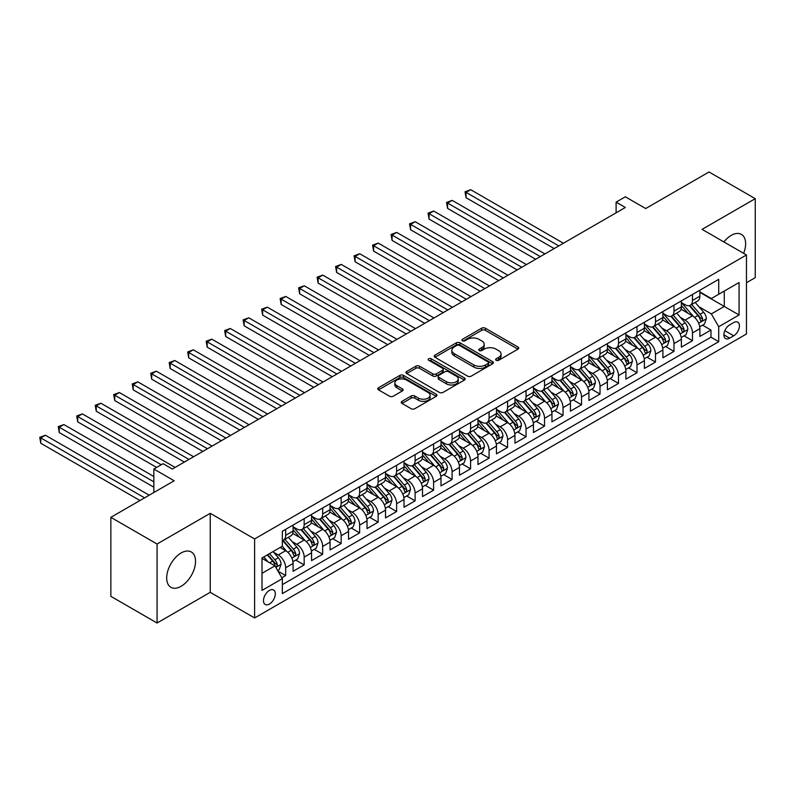 <?xml version="1.0" encoding="UTF-8"?>
<svg xmlns="http://www.w3.org/2000/svg" width="795" height="795" viewBox="0 0 795 795"><rect width="100%" height="100%" fill="white"/><g stroke="black" fill="none" stroke-linecap="round" stroke-linejoin="round"><path stroke-width="1.19" d="M496.15 360.274A1.799 1.034 0 0 0 498.694 360.274L517.982 349.134A2.564 1.481 0 0 0 518.728 348.091A2.564 1.481 0 0 0 517.982 347.047L485.308 328.186A2.564 1.481 0 0 0 481.681 328.186L462.392 339.316A1.799 1.034 0 0 0 461.865 340.051A1.799 1.034 0 0 0 462.392 340.787A1.799 1.034 0 0 0 464.936 340.787L467.43 339.346A8.218 4.74 0 0 1 479.047 339.346L481.77 340.916A8.218 4.74 0 0 1 484.175 344.265A8.218 4.74 0 0 1 481.77 347.624L479.276 349.065A1.799 1.034 0 0 0 478.749 349.79A1.799 1.034 0 0 0 479.276 350.525A1.799 1.034 0 0 0 481.82 350.525L484.314 349.084A8.218 4.74 0 0 1 495.931 349.084L498.654 350.655A8.218 4.74 0 0 1 501.059 354.014A8.218 4.74 0 0 1 498.654 357.362L496.15 358.803A1.799 1.034 0 0 0 495.623 359.539A1.799 1.034 0 0 0 496.15 360.274L496.15 358.803M181.111 586.293A20.402 11.776 120 0 0 194.437 568.326A20.402 11.776 120 0 0 191.307 551.978A20.402 11.776 120 0 0 181.111 552.992A20.402 11.776 120 0 0 167.785 570.959A20.402 11.776 120 0 0 170.915 587.306A20.402 11.776 120 0 0 181.111 586.293M743.633 253.347A20.402 11.776 120 0 0 741.407 234.386A20.402 11.776 120 0 0 731.211 235.39A20.402 11.776 120 0 0 723.877 241.938M269.406 604.071A8.367 4.83 120 0 0 274.871 596.697A8.367 4.83 120 0 0 273.589 589.989A8.367 4.83 120 0 0 269.406 590.407A8.367 4.83 120 0 0 263.94 597.78A8.367 4.83 120 0 0 265.222 604.488A8.367 4.83 120 0 0 269.406 604.071M402.002 401.326A2.564 1.481 0 0 0 401.246 402.369A2.564 1.481 0 0 0 402.002 403.423L411.164 408.709A2.564 1.481 0 0 0 414.801 408.709L436.216 396.347A2.564 1.481 0 0 0 436.962 395.294A2.564 1.481 0 0 0 436.216 394.25L403.542 375.389A2.564 1.481 0 0 0 399.915 375.389L378.5 387.751A2.564 1.481 0 0 0 377.744 388.805A2.564 1.481 0 0 0 378.5 389.848L389.57 396.238A2.564 1.481 0 0 0 393.197 396.238L402.359 390.951A2.564 1.481 0 0 0 403.115 389.898A2.564 1.481 0 0 0 402.359 388.854L396.874 385.684A6.867 3.965 0 0 1 394.867 382.882A6.867 3.965 0 0 1 399.1 379.215A6.867 3.965 0 0 1 406.583 380.08L428.088 392.491A6.867 3.965 0 0 1 430.105 395.294A6.867 3.965 0 0 1 425.862 398.961A6.867 3.965 0 0 1 418.379 398.096L414.801 396.029A2.564 1.481 0 0 0 411.164 396.029L402.002 401.326L402.002 403.423M746.465 282.742L755.25 277.664L755.25 198.671L709.021 171.978L645.689 208.538L625.357 196.802L616.105 202.139L625.357 207.475L172.326 469.03L163.084 463.684L153.842 469.03L153.842 492.512M157.072 544.019L157.072 623.022L210.238 592.325L210.238 513.332L157.072 544.019L110.843 517.336L174.175 480.766L153.842 469.03M210.238 513.332L254.609 538.95L746.465 254.976L746.465 333.979L254.609 617.954L254.609 538.95M755.25 198.671L702.084 229.358L746.465 254.976M467.609 376.124A2.564 1.481 0 0 0 471.246 376.124L492.661 363.752A2.564 1.481 0 0 0 493.417 362.709A2.564 1.481 0 0 0 492.661 361.665L459.987 342.804A2.564 1.481 0 0 0 456.36 342.804L434.945 355.166A2.564 1.481 0 0 0 434.189 356.21A2.564 1.481 0 0 0 434.945 357.263L467.609 376.124M429.399 360.662A1.799 1.034 0 0 1 431.218 360.91L431.218 358.784L464.439 377.953A2.564 1.481 0 0 1 465.184 379.006A2.564 1.481 0 0 1 464.439 380.05L443.024 392.412A2.564 1.481 0 0 1 439.387 392.412L406.722 373.551L415.884 368.304L415.884 366.167L406.722 371.464A2.564 1.481 0 0 0 405.967 372.507A2.564 1.481 0 0 0 406.722 373.551L406.722 371.464M415.884 368.304A2.564 1.481 0 0 1 419.512 368.304L419.512 366.167A2.564 1.481 0 0 0 415.884 366.167M419.512 366.167L432.768 373.819A2.564 1.481 0 0 0 436.395 373.819L442.477 370.311A2.564 1.481 0 0 0 443.222 369.258A2.564 1.481 0 0 0 442.477 368.214L428.684 360.244A1.799 1.034 0 0 1 428.157 359.509A1.799 1.034 0 0 1 429.26 358.555A1.799 1.034 0 0 1 431.218 358.784M157.072 623.022L110.843 596.33L110.843 517.336M281.837 577.786L285.673 575.57L278.002 571.138M273.639 552.287L278.28 554.96A10.464 6.042 60 0 1 285.673 567.779L293.077 563.506L293.077 571.297L304.167 564.897L295.75 560.038M292.133 541.604L296.774 544.287A10.464 6.042 60 0 1 304.167 557.096L311.56 552.833L311.56 560.624L322.661 554.214L314.244 549.365M310.616 530.931L315.267 533.614A10.464 6.042 60 0 1 322.661 546.423L330.054 542.15L330.054 549.951L341.144 543.542L332.737 538.682M329.11 520.258L333.751 522.941A10.464 6.042 60 0 1 341.144 535.75L348.548 531.477L348.548 539.268L359.638 532.869L351.231 528.009M347.604 509.585L352.245 512.258A10.464 6.042 60 0 1 359.638 525.078L367.032 520.805L367.032 528.596L378.132 522.186L369.715 517.336M366.088 498.902L370.738 501.585A10.464 6.042 60 0 1 378.132 514.395L385.525 510.132L385.525 517.923L396.625 511.513L388.208 506.654M384.581 488.229L389.222 490.913A10.464 6.042 60 0 1 396.625 503.722L404.019 499.449L404.019 507.25L415.109 500.84L406.702 495.981M403.075 477.557L407.716 480.24A10.464 6.042 60 0 1 415.109 493.049L422.513 488.776L422.513 496.567L433.603 490.167L425.186 485.308M421.569 466.884L426.209 469.557A10.464 6.042 60 0 1 433.603 482.366L440.996 478.103L440.996 485.894L452.097 479.484L443.68 474.635M440.052 456.201L444.693 458.884A10.464 6.042 60 0 1 452.097 471.693L459.49 467.42L459.49 475.221L470.58 468.812L462.173 463.952M458.546 445.528L463.187 448.211A10.464 6.042 60 0 1 470.58 461.021L477.984 456.747L477.984 464.538L489.074 458.139L480.667 453.279M477.04 434.855L481.681 437.538A10.464 6.042 60 0 1 489.074 450.348L496.468 446.075L496.468 453.866L507.568 447.466L499.151 442.606M495.524 424.182L500.174 426.855A10.464 6.042 60 0 1 507.568 439.665L514.961 435.402L514.961 443.193L526.061 436.783L517.644 431.933M514.017 413.499L518.658 416.183A10.464 6.042 60 0 1 526.061 428.992L533.455 424.719L533.455 432.52L544.545 426.11L536.138 421.251M532.511 402.827L537.152 405.51A10.464 6.042 60 0 1 544.545 418.319L551.949 414.046L551.949 421.837L563.039 415.437L554.622 410.578M551.005 392.154L555.645 394.827A10.464 6.042 60 0 1 563.039 407.646L570.432 403.373L570.432 411.164L581.533 404.764L573.115 399.905M569.488 381.471L574.129 384.154A10.464 6.042 60 0 1 581.533 396.963L588.926 392.7L588.926 400.491L600.016 394.082L591.609 389.222M587.982 370.798L592.623 373.481A10.464 6.042 60 0 1 600.016 386.291L607.42 382.017L607.42 389.818L618.51 383.409L610.093 378.549M606.476 360.125L611.117 362.808A10.464 6.042 60 0 1 618.51 375.618L625.904 371.345L625.904 379.135L637.004 372.736L628.587 367.876M624.959 349.452L629.61 352.125A10.464 6.042 60 0 1 637.004 364.945L644.397 360.672L644.397 368.463L655.487 362.053L647.08 357.203M643.453 338.769L648.094 341.453A10.464 6.042 60 0 1 655.487 354.262L662.891 349.999L662.891 357.79L673.981 351.38L665.574 346.521M661.947 328.097L666.588 330.78A10.464 6.042 60 0 1 673.981 343.589L681.375 339.316L681.375 347.107L692.475 340.707L692.475 332.916A10.464 6.042 -120 0 0 685.081 320.107L680.431 317.424M684.058 335.848L692.475 340.707M293.077 563.506A10.464 6.042 -120 0 0 285.673 550.697L280.128 547.487M311.56 552.833A10.464 6.042 -120 0 0 304.167 540.014L292.729 533.415M330.054 542.15A10.464 6.042 -120 0 0 322.661 529.341L311.223 522.742M348.548 531.477A10.464 6.042 -120 0 0 341.144 518.668L329.716 512.069M367.032 520.805A10.464 6.042 -120 0 0 359.638 507.995L348.2 501.387M385.525 510.132A10.464 6.042 -120 0 0 378.132 497.312L366.694 490.714M404.019 499.449A10.464 6.042 -120 0 0 396.625 486.639L385.187 480.041M422.513 488.776A10.464 6.042 -120 0 0 415.109 475.966L403.681 469.368M440.996 478.103A10.464 6.042 -120 0 0 433.603 465.294L422.165 458.685M459.49 467.42A10.464 6.042 -120 0 0 452.097 454.611L440.659 448.012M477.984 456.747A10.464 6.042 -120 0 0 470.58 443.938L459.152 437.339M496.468 446.075A10.464 6.042 -120 0 0 489.074 433.265L477.636 426.657M514.961 435.402A10.464 6.042 -120 0 0 507.568 422.592L496.13 415.984M533.455 424.719A10.464 6.042 -120 0 0 526.061 411.909L514.623 405.311M551.949 414.046A10.464 6.042 -120 0 0 544.545 401.236L533.117 394.638M570.432 403.373A10.464 6.042 -120 0 0 563.039 390.564L551.601 383.955M588.926 392.7A10.464 6.042 -120 0 0 581.533 379.881L570.094 373.282M607.42 382.017A10.464 6.042 -120 0 0 600.016 369.208L588.588 362.609M625.904 371.345A10.464 6.042 -120 0 0 618.51 358.535L607.072 351.937M644.397 360.672A10.464 6.042 -120 0 0 637.004 347.862L625.566 341.254M662.891 349.999A10.464 6.042 -120 0 0 655.487 337.179L644.059 330.581M681.375 339.316A10.464 6.042 -120 0 0 673.981 326.507L662.543 319.908M733.706 322.561L729.641 324.907A8.109 4.681 120 0 0 724.344 332.052A8.109 4.681 120 0 0 725.587 338.551A8.109 4.681 120 0 0 729.641 338.143L733.706 335.798A8.109 4.681 120 0 0 739.002 328.653A8.109 4.681 120 0 0 737.76 322.154A8.109 4.681 120 0 0 733.706 322.561M262.012 573.324L274.951 565.851L282.344 578.661L282.344 593.607L718.73 341.671L718.73 326.725L711.336 313.906L698.924 306.751M282.344 578.661L262.012 590.407L262.012 557.951L282.344 546.215L282.344 531.269L718.73 279.323L718.73 294.269L739.072 282.523L739.072 314.979L718.73 326.725M293.077 526.777L296.774 528.913A10.464 6.042 60 0 0 302.001 529.43L309.394 525.167A10.464 6.042 -120 0 0 311.56 520.377L311.56 514.395M311.56 516.104L315.267 518.241A10.464 6.042 60 0 0 320.494 518.757L327.888 514.484A10.464 6.042 -120 0 0 330.054 509.704L330.054 503.722M330.054 505.431L333.751 507.568A10.464 6.042 60 0 0 338.988 508.084L346.382 503.811A10.464 6.042 -120 0 0 348.548 499.022L348.548 493.049M348.548 494.758L352.245 496.885A10.464 6.042 60 0 0 357.472 497.412L364.865 493.139A10.464 6.042 -120 0 0 367.032 488.349L367.032 482.366M367.032 484.076L370.738 486.212A10.464 6.042 60 0 0 375.965 486.729L383.359 482.466A10.464 6.042 -120 0 0 385.525 477.676L385.525 471.693M385.525 473.403L389.222 475.539A10.464 6.042 60 0 0 394.459 476.056L401.853 471.783A10.464 6.042 -120 0 0 404.019 466.993L404.019 461.021M404.019 462.73L407.716 464.866A10.464 6.042 60 0 0 412.943 465.383L420.346 461.11A10.464 6.042 -120 0 0 422.513 456.32L422.513 450.348M422.513 452.057L426.209 454.184A10.464 6.042 60 0 0 431.437 454.7L438.83 450.437A10.464 6.042 -120 0 0 440.996 445.647L440.996 439.665M440.996 441.374L444.693 443.511A10.464 6.042 60 0 0 449.93 444.027L457.324 439.764A10.464 6.042 -120 0 0 459.49 434.974L459.49 428.992M459.49 430.701L463.187 432.838A10.464 6.042 60 0 0 468.414 433.354L475.817 429.081A10.464 6.042 -120 0 0 477.984 424.291L477.984 418.319M477.984 420.028L481.681 422.165A10.464 6.042 60 0 0 486.908 422.682L494.301 418.409A10.464 6.042 -120 0 0 496.468 413.619L496.468 407.646M496.468 409.346L500.174 411.482A10.464 6.042 60 0 0 505.401 411.999L512.795 407.736A10.464 6.042 -120 0 0 514.961 402.946L514.961 396.963M514.961 398.673L518.658 400.809A10.464 6.042 60 0 0 523.895 401.326L531.289 397.053A10.464 6.042 -120 0 0 533.455 392.273L533.455 386.291M533.455 388L537.152 390.136A10.464 6.042 60 0 0 542.379 390.653L549.782 386.38A10.464 6.042 -120 0 0 551.949 381.59L551.949 375.618M551.949 377.327L555.645 379.453A10.464 6.042 60 0 0 560.872 379.98L568.266 375.707A10.464 6.042 -120 0 0 570.432 370.917L570.432 364.935M570.432 366.644L574.129 368.781A10.464 6.042 60 0 0 579.366 369.297L586.76 365.034A10.464 6.042 -120 0 0 588.926 360.244L588.926 354.262M588.926 355.971L592.623 358.108A10.464 6.042 60 0 0 597.85 358.625L605.253 354.351A10.464 6.042 -120 0 0 607.42 349.571L607.42 343.589M607.42 345.298L611.117 347.435A10.464 6.042 60 0 0 616.344 347.952L623.737 343.678A10.464 6.042 -120 0 0 625.904 338.889L625.904 332.916M625.904 334.625L629.61 336.752A10.464 6.042 60 0 0 634.837 337.279L642.231 333.006A10.464 6.042 -120 0 0 644.397 328.216L644.397 322.233M644.397 323.943L648.094 326.079A10.464 6.042 60 0 0 653.321 326.596L660.725 322.333A10.464 6.042 -120 0 0 662.891 317.543L662.891 311.56M662.891 313.27L666.588 315.406A10.464 6.042 60 0 0 671.815 315.923L679.208 311.65A10.464 6.042 -120 0 0 681.375 306.86L681.375 300.888M282.344 584.643L710.969 337.179L710.969 330.034L699.868 336.434L699.868 328.643A10.464 6.042 -120 0 0 692.475 315.834L681.037 309.225M681.375 302.597L685.081 304.733A10.464 6.042 -120 0 0 690.308 305.25A10.464 6.042 -120 0 0 692.475 300.46L692.475 294.478M690.308 305.25L697.702 300.977A10.464 6.042 -120 0 0 699.868 296.187L699.868 290.215M285.673 529.341L285.673 535.323A10.464 6.042 60 0 1 283.507 540.113A10.464 6.042 60 0 1 282.344 540.53M283.507 540.113L290.91 535.84A10.464 6.042 -120 0 0 293.077 531.05L293.077 525.068M304.167 518.668L304.167 524.65A10.464 6.042 60 0 1 302.001 529.43M322.661 507.995L322.661 513.968A10.464 6.042 60 0 1 320.494 518.757M341.144 497.312L341.144 503.295A10.464 6.042 60 0 1 338.988 508.084M359.638 486.639L359.638 492.622A10.464 6.042 60 0 1 357.472 497.412M378.132 475.966L378.132 481.939A10.464 6.042 60 0 1 375.965 486.729M396.625 465.294L396.625 471.266A10.464 6.042 60 0 1 394.459 476.056M415.109 454.611L415.109 460.593A10.464 6.042 60 0 1 412.943 465.383M433.603 443.938L433.603 449.92A10.464 6.042 60 0 1 431.437 454.7M452.097 433.265L452.097 439.238A10.464 6.042 60 0 1 449.93 444.027M470.58 422.582L470.58 428.565A10.464 6.042 60 0 1 468.414 433.354M489.074 411.909L489.074 417.892A10.464 6.042 60 0 1 486.908 422.682M507.568 401.236L507.568 407.219A10.464 6.042 60 0 1 505.401 411.999M526.061 390.564L526.061 396.536A10.464 6.042 60 0 1 523.895 401.326M544.545 379.881L544.545 385.863A10.464 6.042 60 0 1 542.379 390.653M563.039 369.208L563.039 375.19A10.464 6.042 60 0 1 560.872 379.98M581.533 358.535L581.533 364.507A10.464 6.042 60 0 1 579.366 369.297M600.016 347.862L600.016 353.835A10.464 6.042 60 0 1 597.85 358.625M618.51 337.179L618.51 343.162A10.464 6.042 60 0 1 616.344 347.952M637.004 326.507L637.004 332.489A10.464 6.042 60 0 1 634.837 337.279M655.487 315.834L655.487 321.806A10.464 6.042 60 0 1 653.321 326.596M673.981 305.161L673.981 311.133A10.464 6.042 60 0 1 671.815 315.923M673.981 343.589L673.981 351.38M655.487 354.262L655.487 362.053M637.004 364.945L637.004 372.736M618.51 375.618L618.51 383.409M600.016 386.291L600.016 394.082M581.533 396.963L581.533 404.764M563.039 407.646L563.039 415.437M544.545 418.319L544.545 426.11M526.061 428.992L526.061 436.783M507.568 439.665L507.568 447.466M489.074 450.348L489.074 458.139M470.58 461.021L470.58 468.812M452.097 471.693L452.097 479.484M433.603 482.366L433.603 490.167M415.109 493.049L415.109 500.84M396.625 503.722L396.625 511.513M378.132 514.395L378.132 522.186M359.638 525.078L359.638 532.869M341.144 535.75L341.144 543.542M322.661 546.423L322.661 554.214M304.167 557.096L304.167 564.897M285.673 567.779L285.673 575.57M274.951 565.851L262.012 558.378M711.336 313.906L724.275 306.443L724.275 291.069L739.072 282.523M699.868 292.341L739.072 314.979M699.868 291.914L711.336 298.542L718.73 294.269M210.238 592.325L254.609 617.954M616.105 202.139L616.105 212.812M702.551 325.175L710.969 330.034M710.969 337.179L718.73 341.671M496.875 360.523L498.654 359.499A8.218 4.74 0 0 0 501.059 356.15L501.059 354.014M484.175 344.265L484.175 346.401A8.218 4.74 0 0 1 481.77 349.75L479.991 350.784M517.943 349.154L485.308 330.313A2.564 1.481 0 0 0 481.681 330.313L463.117 341.035M492.622 363.772L459.987 344.931A2.564 1.481 0 0 0 456.36 344.931L434.974 357.283M488.12 363.444A1.799 1.034 0 0 0 488.647 362.709A1.799 1.034 0 0 0 488.12 361.973L459.45 345.418A1.799 1.034 0 0 0 456.906 345.418L454.273 346.938A8.218 4.74 0 0 0 451.868 350.287A8.218 4.74 0 0 0 454.273 353.646L473.88 364.965A8.218 4.74 0 0 0 485.487 364.965L488.12 363.444L488.12 365.581A1.799 1.034 0 0 0 488.647 364.845L488.647 362.709M451.868 350.287L451.868 352.423A8.218 4.74 0 0 0 454.273 355.782L454.273 353.646M488.12 365.581L485.487 367.101A8.218 4.74 0 0 1 473.88 367.101L454.273 355.782M419.512 368.304L432.768 375.956A2.564 1.481 0 0 0 436.395 375.956L442.477 372.438A2.564 1.481 0 0 0 443.222 371.394L443.222 369.258M431.218 360.91L464.399 380.07M446.512 381.759A6.867 3.965 0 0 0 453.995 382.614A6.867 3.965 0 0 0 458.238 378.947A6.867 3.965 0 0 0 456.221 376.144L448.648 371.772A2.564 1.481 0 0 0 445.021 371.772L438.939 375.28A2.564 1.481 0 0 0 438.184 376.333A2.564 1.481 0 0 0 438.939 377.377L446.512 381.759L446.512 383.886A6.867 3.965 0 0 0 453.995 384.75A6.867 3.965 0 0 0 458.238 381.083L458.238 378.947M438.184 376.333L438.184 378.47A2.564 1.481 0 0 0 438.939 379.513L438.939 377.377M446.512 383.886L438.939 379.513M430.105 395.294L430.105 397.43A6.867 3.965 0 0 1 425.862 401.097A6.867 3.965 0 0 1 418.379 400.233L414.801 398.166A2.564 1.481 0 0 0 411.164 398.166L402.031 403.443M394.867 382.882L394.867 385.019A6.867 3.965 0 0 0 396.874 387.821L396.874 385.684M402.33 390.971L396.874 387.821M436.177 396.367L403.542 377.526A2.564 1.481 0 0 0 399.915 377.526L378.529 389.868L378.5 387.751M699.719 326.815L704.489 324.052L706.338 318.716A6.926 4.005 -120 0 0 703.645 312.206L695.198 302.428M693.498 316.509L683.481 304.912A20.004 11.547 -120 0 0 681.375 302.706M688.003 313.25L682.398 306.761A16.606 9.59 -120 0 0 681.375 305.648M563.407 243.24L470.68 189.697L466.059 192.37L466.059 197.707L554.165 248.577M689.364 305.628L697.911 315.516A6.926 4.005 60 0 1 700.385 320.296C701.419 321.687 702.164 321.26 702.601 319.014A6.926 4.005 -120 0 0 700.127 314.234L691.68 304.455M689.871 305.459L699.053 316.092A3.528 2.037 60 0 1 699.938 317.473L702.601 319.014M700.385 320.296L700.882 321.11M466.059 197.707L465.035 191.784L558.786 245.903M465.035 191.784L470.68 189.697M681.226 337.487L686.006 334.725L687.854 329.388A6.926 4.005 -120 0 0 685.151 322.879L676.704 313.101M675.015 327.182L664.988 315.585A20.004 11.547 -120 0 0 662.891 313.389M669.519 323.933L663.914 317.444A16.606 9.59 -120 0 0 662.891 316.321M544.913 253.913L452.186 200.38L447.565 203.043L447.565 208.379L535.671 259.25M670.871 316.301L679.417 326.189A6.926 4.005 60 0 1 681.891 330.968C682.935 332.36 683.67 331.932 684.107 329.687A6.926 4.005 -120 0 0 681.643 324.916L673.186 315.128M671.378 316.142L680.56 326.765A3.528 2.037 60 0 1 681.444 328.146L684.107 329.687M681.891 330.968L682.398 331.783M447.565 208.379L446.552 202.457L540.292 256.586M446.552 202.457L452.186 200.38M662.732 348.16L667.512 345.408L669.36 340.061A6.926 4.005 -120 0 0 666.657 333.562L658.21 323.774M656.521 337.855L646.504 326.258A20.004 11.547 -120 0 0 644.397 324.062M651.025 334.606L645.421 328.116A16.606 9.59 -120 0 0 644.397 327.003M526.429 264.586L433.692 211.053L429.071 213.716L429.071 219.062L517.177 269.922M652.387 326.974L660.933 336.871A6.926 4.005 60 0 1 663.398 341.641C664.441 343.033 665.177 342.605 665.614 340.359A6.926 4.005 -120 0 0 663.149 335.589L654.702 325.801M652.884 326.815L662.066 337.448A3.528 2.037 60 0 1 662.96 338.829L665.614 340.359M663.398 341.641L663.905 342.466M429.071 219.062L428.058 213.13L521.808 267.259M428.058 213.13L433.692 211.053M644.238 358.833L649.018 356.081L650.867 350.744A6.926 4.005 -120 0 0 648.173 344.235L639.727 334.457M638.027 348.538L628.01 336.931A20.004 11.547 -120 0 0 625.904 334.735M632.532 345.278L626.927 338.789A16.606 9.59 -120 0 0 625.904 337.676M507.935 275.269L415.209 221.726L410.578 224.399L410.578 229.735L498.694 280.605M633.893 337.646L642.44 347.544A6.926 4.005 60 0 1 644.904 352.314C645.947 353.715 646.693 353.288 647.13 351.032A6.926 4.005 -120 0 0 644.656 346.262L636.209 336.484M634.4 337.487L643.582 348.121A3.528 2.037 60 0 1 644.467 349.502L647.13 351.032M644.904 352.314L645.411 353.139M410.578 229.735L409.564 223.812L503.315 277.932M409.564 223.812L415.209 221.726M625.754 369.516L630.534 366.753L632.383 361.417A6.926 4.005 -120 0 0 629.68 354.908L621.233 345.129M619.534 359.211L609.517 347.614A20.004 11.547 -120 0 0 607.42 345.408M614.048 355.951L608.443 349.462A16.606 9.59 -120 0 0 607.42 348.349M489.442 285.942L396.715 232.398L392.094 235.072L392.094 240.408L480.2 291.278M615.4 348.329L623.946 358.217A6.926 4.005 60 0 1 626.42 362.997C627.464 364.388 628.199 363.961 628.636 361.715A6.926 4.005 -120 0 0 626.162 356.935L617.715 347.157M615.906 348.16L625.089 358.793A3.528 2.037 60 0 1 625.973 360.175L628.636 361.715M626.42 362.997L626.927 363.812M392.094 240.408L391.07 234.485L484.821 288.605M391.07 234.485L396.715 232.398M607.261 380.189L612.041 377.426L613.889 372.09A6.926 4.005 -120 0 0 611.186 365.581L602.739 355.802M601.05 369.884L591.033 358.287A20.004 11.547 -120 0 0 588.926 356.09M595.554 366.634L589.95 360.145A16.606 9.59 -120 0 0 588.926 359.022M470.958 296.615L378.221 243.081L373.6 245.744L373.6 251.081L461.706 301.951M596.916 359.002L605.452 368.89A6.926 4.005 60 0 1 607.927 373.67C608.97 375.061 609.705 374.634 610.143 372.388A6.926 4.005 -120 0 0 607.678 367.618L599.231 357.829M597.413 358.843L606.595 369.466A3.528 2.037 60 0 1 607.489 370.848L610.143 372.388M607.927 373.67L608.433 374.495M373.6 251.081L372.587 245.158L466.327 299.288M372.587 245.158L378.221 243.081M588.767 390.862L593.547 388.109L595.395 382.763A6.926 4.005 -120 0 0 592.702 376.264L584.245 366.475M582.556 380.566L572.539 368.959A20.004 11.547 -120 0 0 570.432 366.763M577.061 377.307L571.456 370.818A16.606 9.59 -120 0 0 570.432 369.705M452.464 307.287L359.738 253.754L355.107 256.427L355.107 261.764L443.222 312.634M578.422 369.675L586.968 379.573A6.926 4.005 60 0 1 589.433 384.343C590.476 385.734 591.222 385.307 591.659 383.061A6.926 4.005 -120 0 0 589.184 378.291L580.738 368.512M578.919 369.516L588.101 380.149A3.528 2.037 60 0 1 588.996 381.53L591.659 383.061M589.433 384.343L589.94 385.168M355.107 261.764L354.093 255.831L447.843 309.961M354.093 255.831L359.738 253.754M570.283 401.545L575.053 398.782L576.902 393.446A6.926 4.005 -120 0 0 574.209 386.936L565.762 377.158M564.062 391.239L554.045 379.632A20.004 11.547 -120 0 0 551.949 377.436M558.567 387.98L552.962 381.491A16.606 9.59 -120 0 0 551.949 380.378M433.971 317.97L341.244 264.427L336.623 267.1L336.623 272.437L424.729 323.307M559.928 380.348L568.475 390.246A6.926 4.005 60 0 1 570.949 395.016C571.983 396.417 572.728 395.99 573.165 393.734A6.926 4.005 -120 0 0 570.691 388.964L562.244 379.185M560.435 380.189L569.618 390.822A3.528 2.037 60 0 1 570.502 392.203L573.165 393.734M570.949 395.016L571.446 395.84M336.623 272.437L335.599 266.514L429.35 320.633M335.599 266.514L341.244 264.427M551.79 412.217L556.57 409.455L558.418 404.118A6.926 4.005 -120 0 0 555.715 397.609L547.268 387.831M545.579 401.912L535.552 390.315A20.004 11.547 -120 0 0 533.455 388.109M540.083 398.653L534.479 392.173A16.606 9.59 -120 0 0 533.455 391.051M415.477 328.643L322.75 275.11L318.129 277.773L318.129 283.109L406.235 333.979M541.435 391.031L549.981 400.918A6.926 4.005 60 0 1 552.455 405.698C553.499 407.09 554.234 406.662 554.672 404.416A6.926 4.005 -120 0 0 552.207 399.637L543.75 389.858M541.942 390.862L551.124 401.495A3.528 2.037 60 0 1 552.018 402.876L554.672 404.416M552.455 405.698L552.962 406.513M318.129 283.109L317.116 277.187L410.856 331.316M317.116 277.187L322.75 275.11M533.296 422.89L538.076 420.128L539.924 414.791A6.926 4.005 -120 0 0 537.221 408.292L528.774 398.504M527.085 412.585L517.068 400.988A20.004 11.547 -120 0 0 514.961 398.792M521.59 409.336L515.985 402.846A16.606 9.59 -120 0 0 514.961 401.733M396.993 339.316L304.256 285.783L299.635 288.446L299.635 293.792L387.741 344.652M522.951 401.704L531.497 411.601A6.926 4.005 60 0 1 533.962 416.371C535.005 417.763 535.741 417.335 536.188 415.089A6.926 4.005 -120 0 0 533.713 410.319L525.266 400.531M523.448 401.545L532.63 412.168A3.528 2.037 60 0 1 533.524 413.549L536.188 415.089M533.962 416.371L534.469 417.196M299.635 293.792L298.622 287.86L392.372 341.989M298.622 287.86L304.256 285.783M514.802 433.563L519.582 430.81L521.431 425.474A6.926 4.005 -120 0 0 518.738 418.965L510.291 409.187M508.591 423.268L498.574 411.661A20.004 11.547 -120 0 0 496.468 409.465M503.096 420.008L497.491 413.519A16.606 9.59 -120 0 0 496.468 412.406M378.5 349.989L285.773 296.455L281.152 299.129L281.152 304.465L369.258 355.335M504.457 412.376L513.004 422.274A6.926 4.005 60 0 1 515.478 427.044C516.511 428.435 517.257 428.008 517.694 425.762A6.926 4.005 -120 0 0 515.22 420.992L506.773 411.214M504.964 412.217L514.146 422.851A3.528 2.037 60 0 1 515.031 424.232L517.694 425.762M515.478 427.044L515.975 427.869M281.152 304.465L280.128 298.542L373.879 352.662M280.128 298.542L285.773 296.455M496.319 444.246L501.098 441.483L502.947 436.147A6.926 4.005 -120 0 0 500.244 429.638L491.797 419.859M490.108 433.941L480.081 422.344A20.004 11.547 -120 0 0 477.984 420.138M484.612 430.681L479.007 424.192A16.606 9.59 -120 0 0 477.984 423.079M360.006 360.672L267.279 307.128L262.658 309.802L262.658 315.138L350.764 366.008M485.964 423.059L494.51 432.947A6.926 4.005 60 0 1 496.984 437.717C498.028 439.118 498.763 438.691 499.2 436.445A6.926 4.005 -120 0 0 496.736 431.665L488.279 421.887M486.47 422.89L495.653 433.523A3.528 2.037 60 0 1 496.537 434.905L499.2 436.445M496.984 437.717L497.491 438.542M262.658 315.138L261.635 309.215L355.385 363.335M261.635 309.215L267.279 307.128M477.825 454.919L482.605 452.156L484.453 446.82A6.926 4.005 -120 0 0 481.75 440.311L473.303 430.532M471.614 444.614L461.597 433.017A20.004 11.547 -120 0 0 459.49 430.81M466.118 441.364L460.514 434.875A16.606 9.59 -120 0 0 459.49 433.752M341.522 371.345L248.785 317.811L244.164 320.474L244.164 325.811L332.27 376.681M467.48 433.732L476.026 443.62A6.926 4.005 60 0 1 478.491 448.4C479.534 449.791 480.269 449.364 480.707 447.118A6.926 4.005 -120 0 0 478.242 442.338L469.795 432.559M467.977 433.573L477.159 444.196A3.528 2.037 60 0 1 478.053 445.578L480.707 447.118M478.491 448.4L478.997 449.215M244.164 325.811L243.151 319.888L336.891 374.018M243.151 319.888L248.785 317.811M459.331 465.592L464.111 462.839L465.959 457.493A6.926 4.005 -120 0 0 463.266 450.994L454.81 441.205M453.12 455.287L443.103 443.69A20.004 11.547 -120 0 0 440.996 441.493M447.625 452.037L442.02 445.548A16.606 9.59 -120 0 0 440.996 444.435M323.028 382.017L230.302 328.484L225.671 331.147L225.671 336.494L313.786 387.354M448.986 444.405L457.532 454.303A6.926 4.005 60 0 1 459.997 459.073C461.04 460.464 461.786 460.037 462.223 457.791A6.926 4.005 -120 0 0 459.748 453.021L451.302 443.232M449.483 444.246L458.665 454.879A3.528 2.037 60 0 1 459.56 456.26L462.223 457.791M459.997 459.073L460.504 459.898M225.671 336.494L224.657 330.561L318.407 384.691M224.657 330.561L230.302 328.484M440.847 476.265L445.617 473.512L447.466 468.175A6.926 4.005 -120 0 0 444.773 461.666L436.326 451.888M434.627 465.969L424.609 454.362A20.004 11.547 -120 0 0 422.513 452.166M429.131 462.71L423.536 456.221A16.606 9.59 -120 0 0 422.513 455.108M304.535 392.7L211.808 339.157L207.187 341.83L207.187 347.167L295.293 398.037M430.493 455.078L439.039 464.976A6.926 4.005 60 0 1 441.513 469.746C442.557 471.147 443.292 470.72 443.729 468.464A6.926 4.005 -120 0 0 441.255 463.694L432.808 453.915M430.999 454.919L440.182 465.552A3.528 2.037 60 0 1 441.066 466.933L443.729 468.464M441.513 469.746L442.01 470.57M207.187 347.167L206.163 341.244L299.914 395.363M206.163 341.244L211.808 339.157M422.354 486.947L427.134 484.185L428.982 478.848A6.926 4.005 -120 0 0 426.279 472.339L417.832 462.561M416.143 476.642L406.116 465.045A20.004 11.547 -120 0 0 404.019 462.839M410.647 473.383L405.043 466.894A16.606 9.59 -120 0 0 404.019 465.781M286.051 403.373L193.314 349.83L188.693 352.503L188.693 357.839L276.799 408.709M411.999 465.761L420.545 475.649A6.926 4.005 60 0 1 423.019 480.428C424.063 481.82 424.798 481.392 425.236 479.147A6.926 4.005 -120 0 0 422.771 474.367L414.324 464.588M412.506 465.592L421.688 476.225A3.528 2.037 60 0 1 422.582 477.606L425.236 479.147M423.019 480.428L423.526 481.243M188.693 357.839L187.68 351.917L281.42 406.036M187.68 351.917L193.314 349.83M403.86 497.62L408.64 494.858L410.488 489.521A6.926 4.005 -120 0 0 407.795 483.012L399.338 473.234M397.649 487.315L387.632 475.718A20.004 11.547 -120 0 0 385.525 473.522M392.154 484.066L386.549 477.576A16.606 9.59 -120 0 0 385.525 476.453M267.557 414.046L174.82 360.513L170.2 363.176L170.2 368.512L258.305 419.382M393.515 476.434L402.061 486.321A6.926 4.005 60 0 1 404.526 491.101C405.569 492.493 406.315 492.065 406.752 489.819A6.926 4.005 -120 0 0 404.277 485.049L395.831 475.261M394.012 476.275L403.194 486.898A3.528 2.037 60 0 1 404.089 488.279L406.752 489.819M404.526 491.101L405.033 491.916M170.2 368.512L169.186 362.59L262.936 416.719M169.186 362.59L174.82 360.513M385.376 508.293L390.146 505.541L391.995 500.194A6.926 4.005 -120 0 0 389.302 493.695L380.855 483.907M379.155 497.988L369.138 486.391A20.004 11.547 -120 0 0 367.032 484.195M373.66 494.738L368.055 488.249A16.606 9.59 -120 0 0 367.032 487.136M249.064 424.719L156.337 371.185L151.716 373.859L151.716 379.195L239.822 430.065M375.021 487.106L383.568 497.004A6.926 4.005 60 0 1 386.042 501.774C387.076 503.165 387.821 502.738 388.258 500.492A6.926 4.005 -120 0 0 385.784 495.722L377.337 485.934M375.528 486.947L384.71 497.581A3.528 2.037 60 0 1 385.595 498.962L388.258 500.492M386.042 501.774L386.539 502.599M151.716 379.195L150.692 373.262L244.443 427.392M150.692 373.262L156.337 371.185M366.883 518.966L371.663 516.213L373.511 510.877A6.926 4.005 -120 0 0 370.808 504.368L362.361 494.589M360.672 508.671L350.645 497.064A20.004 11.547 -120 0 0 348.548 494.868M355.176 505.411L349.571 498.922A16.606 9.59 -120 0 0 348.548 497.809M230.57 435.402L137.843 381.858L133.222 384.532L133.222 389.868L221.328 440.738M356.528 497.779L365.074 507.677A6.926 4.005 60 0 1 367.548 512.447C368.592 513.848 369.327 513.421 369.764 511.165A6.926 4.005 -120 0 0 367.3 506.395L358.843 496.617M357.034 497.62L366.217 508.253A3.528 2.037 60 0 1 367.101 509.635L369.764 511.165M367.548 512.447L368.055 513.272M133.222 389.868L132.208 383.945L225.949 438.065M132.208 383.945L137.843 381.858M348.389 529.649L353.169 526.886L355.017 521.55A6.926 4.005 -120 0 0 352.314 515.041L343.867 505.262M342.178 519.344L332.161 507.747A20.004 11.547 -120 0 0 330.054 505.541M336.683 516.084L331.078 509.595A16.606 9.59 -120 0 0 330.054 508.482M212.086 446.075L119.349 392.531L114.728 395.204L114.728 400.541L202.834 451.411M338.044 508.462L346.59 518.35A6.926 4.005 60 0 1 349.055 523.13C350.098 524.521 350.834 524.094 351.271 521.848A6.926 4.005 -120 0 0 348.806 517.068L340.359 507.29M338.541 508.293L347.723 518.926A3.528 2.037 60 0 1 348.617 520.308L351.271 521.848M349.055 523.13L349.562 523.945M114.728 400.541L113.715 394.618L207.465 448.738M113.715 394.618L119.349 392.531M329.895 540.322L334.675 537.559L336.524 532.223A6.926 4.005 -120 0 0 333.83 525.714L325.384 515.935M323.684 530.017L313.667 518.419A20.004 11.547 -120 0 0 311.56 516.223M318.189 526.767L312.584 520.278A16.606 9.59 -120 0 0 311.56 519.165M193.592 456.747L100.866 403.214L96.235 405.877L96.235 411.214L184.351 462.084M319.55 519.135L328.097 529.033A6.926 4.005 60 0 1 330.561 533.803C331.604 535.194 332.35 534.767 332.787 532.521A6.926 4.005 -120 0 0 330.313 527.751L321.866 517.962M320.057 518.976L329.239 529.599A3.528 2.037 60 0 1 330.124 530.981L332.787 532.521M330.561 533.803L331.068 534.628M96.235 411.214L95.221 405.291L188.971 459.421M95.221 405.291L100.866 403.214M311.411 550.995L316.191 548.242L318.04 542.906A6.926 4.005 -120 0 0 315.337 536.396L306.89 526.608M305.191 540.699L295.174 529.092A20.004 11.547 -120 0 0 293.077 526.896M299.705 537.44L294.1 530.951A16.606 9.59 -120 0 0 293.077 529.838M175.099 467.42L82.372 413.887L77.751 416.56L77.751 421.897L156.615 467.42M301.057 529.808L309.603 539.706A6.926 4.005 60 0 1 312.077 544.476C313.121 545.867 313.856 545.44 314.293 543.194A6.926 4.005 -120 0 0 311.819 538.424L303.372 528.645M301.563 529.649L310.746 540.282A3.528 2.037 60 0 1 311.63 541.663L314.293 543.194M312.077 544.476L312.584 545.3M77.751 421.897L76.727 415.974L161.236 464.757M76.727 415.974L82.372 413.887M292.918 561.677L297.698 558.915L299.546 553.578A6.926 4.005 -120 0 0 296.843 547.069L288.396 537.291M286.707 551.372L282.285 546.245M281.211 548.113L280.496 547.278M153.842 476.503L63.878 424.56L59.257 427.233L59.257 432.569L153.842 487.176M282.573 540.481L291.109 550.379A6.926 4.005 60 0 1 293.584 555.149C294.627 556.55 295.362 556.122 295.8 553.877A6.926 4.005 -120 0 0 293.335 549.097L284.888 539.318M283.07 540.322L292.252 550.955A3.528 2.037 60 0 1 293.146 552.336L295.8 553.877M293.584 555.149L294.09 555.973M59.257 432.569L58.244 426.647L153.842 481.84M58.244 426.647L63.878 424.56M277.634 570.502L279.204 569.588L281.052 564.251A6.926 4.005 -120 0 0 278.359 557.742L273.033 551.591M268.074 561.876L263.791 556.927M262.718 558.786L262.012 557.971M149.212 495.186L45.395 435.243L40.764 437.906L40.764 443.242L139.97 500.522M267.309 554.9L272.625 561.051A6.926 4.005 60 0 1 275.09 565.831C276.133 567.223 276.879 566.795 277.316 564.549A6.926 4.005 -120 0 0 274.841 559.769L269.525 553.618M267.736 554.652L273.758 561.628A3.528 2.037 60 0 1 274.653 563.009L277.316 564.549M275.09 565.831L275.597 566.646M40.764 443.242L39.75 437.32L144.591 497.849M39.75 437.32L45.395 435.243M278.28 554.96L285.673 550.697M296.774 544.287L304.167 540.014M315.267 533.614L322.661 529.341M333.751 522.941L341.144 518.668M352.245 512.258L359.638 507.995M370.738 501.585L378.132 497.312M389.222 490.913L396.625 486.639M407.716 480.24L415.109 475.966M426.209 469.557L433.603 465.294M444.693 458.884L452.097 454.611M463.187 448.211L470.58 443.938M481.681 437.538L489.074 433.265M500.174 426.855L507.568 422.592M518.658 416.183L526.061 411.909M537.152 405.51L544.545 401.236M555.645 394.827L563.039 390.564M574.129 384.154L581.533 379.881M592.623 373.481L600.016 369.208M611.117 362.808L618.51 358.535M629.61 352.125L637.004 347.862M648.094 341.453L655.487 337.179M666.588 330.78L673.981 326.507M685.081 320.107L692.475 315.834M692.475 300.46L699.868 296.187M285.673 535.323L293.077 531.05M304.167 524.65L311.56 520.377M322.661 513.968L330.054 509.704M341.144 503.295L348.548 499.022M359.638 492.622L367.032 488.349M378.132 481.939L385.525 477.676M396.625 471.266L404.019 466.993M415.109 460.593L422.513 456.32M433.603 449.92L440.996 445.647M452.097 439.238L459.49 434.974M470.58 428.565L477.984 424.291M489.074 417.892L496.468 413.619M507.568 407.219L514.961 402.946M526.061 396.536L533.455 392.273M544.545 385.863L551.949 381.59M563.039 375.19L570.432 370.917M581.533 364.507L588.926 360.244M600.016 353.835L607.42 349.571M618.51 343.162L625.904 338.889M637.004 332.489L644.397 328.216M655.487 321.806L662.891 317.543M673.981 311.133L681.375 306.86M692.475 332.916L699.868 328.643M724.841 330.68L733.706 335.798M723.907 334.834L729.641 338.143M498.654 359.499L498.654 357.362M479.276 350.525L479.276 349.065M481.77 349.75L481.77 347.624M462.392 340.787L462.392 339.316M481.681 330.313L481.681 328.186M485.308 330.313L485.308 328.186M517.982 349.134L517.982 347.047M434.945 357.263L434.945 355.166M456.36 344.931L456.36 342.804M459.987 344.931L459.987 342.804M492.661 363.752L492.661 361.665M473.88 367.101L473.88 364.965M485.487 367.101L485.487 364.965M432.768 375.956L432.768 373.819M436.395 375.956L436.395 373.819M442.477 372.438L442.477 370.311M464.439 380.05L464.439 377.953M411.164 398.166L411.164 396.029M414.801 398.166L414.801 396.029M418.379 400.233L418.379 398.096M402.359 390.951L402.359 388.854M399.915 377.526L399.915 375.389M403.542 377.526L403.542 375.389M436.216 396.347L436.216 394.25M698.656 323.257L706.298 318.845M683.481 304.912L684.435 304.356M700.127 314.234L703.645 312.206M694.601 317.424L697.911 315.516M680.162 333.93L687.804 329.528M664.988 315.585L665.942 315.039M681.643 324.916L685.151 322.879M676.118 328.097L679.417 326.189M661.679 344.613L669.311 340.2M646.504 326.258L647.448 325.712M663.149 335.589L666.657 333.562M657.624 338.779L660.933 336.871M643.185 355.286L650.827 350.873M628.01 336.931L628.964 336.384M644.656 346.262L648.173 344.235M639.13 349.452L642.44 347.544M624.691 365.958L632.333 361.546M609.517 347.614L610.471 347.057M626.162 356.935L629.68 354.908M620.647 360.125L623.946 358.217M606.207 376.631L613.839 372.229M591.033 358.287L591.977 357.74M607.678 367.618L611.186 365.581M602.153 370.808L605.452 368.89M587.714 387.314L595.356 382.902M572.539 368.959L573.493 368.413M589.184 378.291L592.702 376.264M583.659 381.481L586.968 379.573M569.22 397.987L576.862 393.575M554.045 379.632L554.999 379.086M570.691 388.964L574.209 386.936M565.166 392.154L568.475 390.246M550.736 408.66L558.368 404.248M535.552 390.315L536.506 389.759M552.207 399.637L555.715 397.609M546.682 402.827L549.981 400.918M532.243 419.343L539.875 414.93M517.068 400.988L518.022 400.441M533.713 410.319L537.221 408.292M528.188 413.509L531.497 411.601M513.749 430.016L521.391 425.603M498.574 411.661L499.528 411.114M515.22 420.992L518.738 418.965M509.694 424.182L513.004 422.274M495.255 440.688L502.897 436.276M480.081 422.344L481.035 421.787M496.736 431.665L500.244 429.638M491.211 434.855L494.51 432.947M476.771 451.361L484.403 446.959M461.597 433.017L462.541 432.46M478.242 442.338L481.75 440.311M472.717 445.528L476.026 443.62M458.278 462.044L465.92 457.632M443.103 443.69L444.057 443.143M459.748 453.021L463.266 450.994M454.223 456.211L457.532 454.303M439.784 472.717L447.426 468.305M424.609 454.362L425.564 453.816M441.255 463.694L444.773 461.666M435.74 466.884L439.039 464.976M421.3 483.39L428.932 478.978M406.116 465.045L407.07 464.489M422.771 474.367L426.279 472.339M417.246 477.557L420.545 475.649M402.807 494.063L410.439 489.66M387.632 475.718L388.586 475.172M404.277 485.049L407.795 483.012M398.752 488.229L402.061 486.321M384.313 504.746L391.955 500.333M369.138 486.391L370.092 485.844M385.784 495.722L389.302 493.695M380.258 498.912L383.568 497.004M365.819 515.418L373.461 511.006M350.645 497.064L351.599 496.517M367.3 506.395L370.808 504.368M361.775 509.585L365.074 507.677M347.335 526.091L354.967 521.679M332.161 507.747L333.115 507.19M348.806 517.068L352.314 515.041M343.281 520.258L346.59 518.35M328.842 536.764L336.484 532.362M313.667 518.419L314.621 517.873M330.313 527.751L333.83 525.714M324.787 530.941L328.097 529.033M310.348 547.447L317.99 543.035M295.174 529.092L296.128 528.546M311.819 538.424L315.337 536.396M306.304 541.614L309.603 539.706M291.864 558.12L299.496 553.708M293.335 549.097L296.843 547.069M287.81 552.287L291.109 550.379M275.835 567.372L281.013 564.39M274.841 559.769L278.359 557.742M269.634 562.781L272.625 561.051"/></g></svg>
